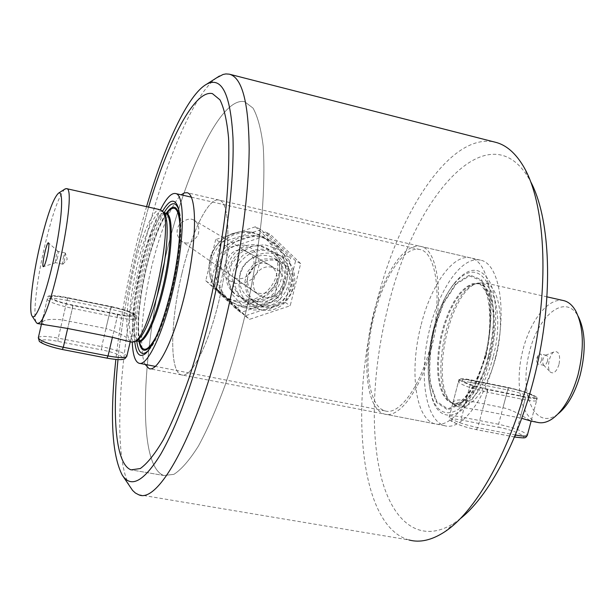 <?xml version="1.0" encoding="UTF-8"?>
<svg xmlns="http://www.w3.org/2000/svg" width="615" height="615" viewBox="0 0 615 615"><rect width="100%" height="100%" fill="white"/><g stroke="black" fill="none" stroke-linecap="round" stroke-linejoin="round"><path stroke-width="0.46" stroke-dasharray="3.08 2.31" d="M471.444 379.985L466.093 400.342C457.952 399.304 453.547 400.196 452.871 403.002L454.308 405.062L459.72 407.007L482.337 410.52L520.129 417.992L525.664 397.252C533.313 398.735 537.218 398.912 537.364 397.767C533.981 394.607 524.303 391.186 508.328 387.504L471.444 379.985C463.456 378.417 459.328 378.225 459.044 379.401C462.111 382.476 471.713 385.874 487.864 389.595L525.664 397.252M466.093 400.342L502.978 407.699C515.516 410.313 530.545 421.183 531.114 421.106L537.364 397.767M495.652 357.822C487.71 388.795 470.229 410.52 457.875 406.638L452.356 403.532C428.924 384.698 449.688 288.627 478.409 282.954L484.635 282.808C499.334 285.275 505.415 322.291 495.652 357.822M537.533 422.382C521.766 418.477 514.932 386.62 521.751 354.955C528.339 323.229 547.381 297.276 563.279 300.527M558.958 364.557C556.583 371.568 553.777 374.128 550.525 372.221C546.128 368.708 549.61 352.603 554.999 351.511C559.204 351.634 560.526 355.985 558.958 364.557M547.442 361.42L545.697 364.764L544.606 365.395L543.506 365.056C541.915 361.22 542.622 357.961 545.62 355.262L546.281 355.239C547.757 356.008 548.142 358.068 547.442 361.42M111.131 306.508C126.183 309.86 134.631 312.881 136.484 315.572C135.569 317.132 129.335 316.817 117.78 314.626L73.016 305.555C57.81 302.18 49.415 299.19 47.832 296.568C49.054 294.985 55.658 295.338 67.658 297.645L111.131 306.508L105.941 328.548C118.856 332.63 126.882 336.751 130.011 340.894L130.326 341.502L129.588 341.748M45.156 325.058L41.743 322.929C43.319 319.654 50.23 318.639 62.492 319.885L105.941 328.548M541.523 360.167L540.308 362.896L538.971 364.072L538.187 364.142L536.757 361.843L538.156 355.378L540.377 353.986C541.846 354.755 542.222 356.815 541.523 360.167M63.368 257.754C64.114 254.695 64.736 253.103 65.228 252.98L64.667 259.415L62.807 264.181C62.392 263.581 62.576 261.437 63.368 257.754M57.449 257.885L55.611 262.667C54.589 262.597 57.126 250.866 58.033 251.45L58.079 251.481C58.417 252.242 58.202 254.372 57.449 257.885M64.76 189.151C58.825 195.785 52.114 214.904 44.611 246.523C36.616 280.886 32.526 317.148 36.423 322.683M131.702 342.163L130.011 340.894C124.23 334.13 126.644 298.767 134.6 265.688C141.934 234.192 153.427 208.178 160.061 209.707M558.036 413.918L556.821 414.81C534.958 430.123 519.66 394.722 528.531 355.87C536.495 316.802 564.77 292.171 578.131 316.202L578.277 316.471M134.754 341.656C133.294 322.268 136.1 297.145 143.187 266.287C148.915 242.51 155.349 224.191 162.483 211.345M132.271 342.278C130.511 308.138 144.979 240.173 160.454 209.807M430.4 346.576C420.145 387.212 399.089 415.609 384.998 410.882C368.4 406.415 363.357 364.349 372.536 322.506C381.461 280.594 403.194 245.423 419.868 249.521C436.788 252.089 442.954 299.866 430.4 346.576M431.622 347.275C420.952 389.533 399.066 418.992 384.437 414.072C367.178 409.398 361.966 365.664 371.491 322.237C380.754 278.741 403.317 242.156 420.675 246.4C438.241 249.044 444.683 298.675 431.622 347.275M494.637 360.452C483.951 402.11 460.75 430.869 444.668 425.695C425.711 420.721 419.023 377.21 428.455 334.291C437.588 291.302 461.419 255.509 480.446 260.145C499.672 263.189 507.79 312.566 494.637 360.452M490.17 358.084C475.549 416.363 438.387 433.698 430.792 392.67C423.097 361.766 434.913 307.1 454.477 283.092C468.292 266.71 479.908 266.049 489.332 281.109C497.435 296.591 497.996 328.471 490.17 358.084M247.43 278.68C245.508 288.835 248.506 297.045 256.417 303.333L261.144 305.939L266.31 307.323L271.661 307.408L276.888 306.201L281.724 303.779L285.944 300.289L289.35 295.923L291.756 290.926L293.063 285.552L293.194 280.102L292.117 274.851L289.896 270.1L286.613 266.041L282.416 262.913C270.008 255.325 250.689 263.504 247.43 278.68M240.05 273.736C243.202 258.915 262.044 250.782 274.252 258.269C283.069 264.058 286.413 272.391 284.276 283.284C280.97 298.936 261.344 307.523 248.806 297.845C241.088 291.725 238.166 283.692 240.05 273.736M138.429 494.621L409.067 539.985C359.152 526.14 349.358 405.677 376.472 303.187C399.012 211.798 450.726 131.71 495.037 142.157M460.581 518.437L454.846 522.658C420.714 545.021 392.931 522.589 381.254 477.325C369.653 431.576 372.936 366.663 388.127 306.685C413.957 196.823 488.587 109.839 529.131 178.919L530.776 181.917M421.244 324.42C431.169 284.714 453.493 253.18 470.905 257.954C488.433 261.575 496.705 303.795 486.719 349.451C476.956 395.168 452.248 429.024 435.059 423.843C414.941 419.307 409.16 369.361 421.244 324.42M181.963 273.344C191.803 231.532 208.646 196.877 219.14 200.075L220.078 200.421C230.148 204.518 230.779 248.076 220.178 295.454C209.7 342.878 191.457 378.725 181.371 374.858C169.233 371.798 170.294 320.738 181.963 273.344C191.803 231.532 208.646 196.877 219.14 200.075C229.818 202.074 231.155 245.001 220.654 293.286C210.276 341.609 191.619 378.832 181.371 374.858C169.233 371.798 170.294 320.738 181.963 273.344M216.595 77.844C191.588 96.094 161.545 171.524 142.472 252.665C119.356 348.982 111.346 457.122 130.503 487.618M146.562 206.663C131.833 257.493 121.601 308.415 115.858 359.437M136.199 253.403L148.538 207.109L136.199 253.403C127.605 289.911 121.539 325.304 117.995 359.583C121.539 325.304 127.605 289.911 136.199 253.403M164.82 259.568C184.984 173.422 220.585 96.101 244.655 101.721L253.034 108.117C257.739 116.512 261.129 129.296 263.22 146.485C264.427 166.058 264.004 188.966 261.959 215.204C258.946 242.833 254.425 271.499 248.399 301.204C241.633 330.693 233.954 358.46 225.374 384.498C216.495 408.791 207.547 429.262 198.507 445.913C189.674 459.982 181.463 469.46 173.891 474.349L163.874 475.51C137.107 466.301 141.135 356.454 164.82 259.568C184.984 173.422 220.585 96.101 244.655 101.721L253.034 108.117C257.739 116.512 261.129 129.296 263.22 146.485C264.427 166.058 264.004 188.966 261.959 215.204C258.946 242.833 254.425 271.499 248.399 301.204C241.633 330.693 233.954 358.46 225.374 384.498C216.495 408.791 207.547 429.262 198.507 445.913C189.674 459.982 181.463 469.46 173.891 474.349L163.874 475.51C137.107 466.301 141.135 356.454 164.82 259.568M145.117 364.403C138.583 351.157 141.85 307.369 151.613 266.872C160.746 229.826 170.593 205.81 181.171 194.824M185.645 243.01C189.581 243.609 193.687 241.049 197.969 235.314C199.898 228.296 198.584 223.26 194.033 220.201C190.373 217.864 185.538 219.194 179.534 224.183C175.575 230.84 176.397 236.629 182.009 241.549L185.645 243.01M276.612 281.624C277.942 274.636 275.766 269.216 270.085 265.357C254.848 255.394 238.136 281.409 253.541 291.118L258.631 293.317C267.556 294.278 273.552 290.38 276.612 281.624M236.998 302.065L244.04 302.78L251.12 302.011L257.946 299.805L264.227 296.246L269.708 291.495L274.167 285.737L277.419 279.225L279.318 272.23L279.794 265.027L278.818 257.923L276.435 251.22L272.729 245.201L267.856 240.111L262.013 236.175L253.841 233.17L247.215 232.355L240.503 232.877L233.961 234.699L227.834 237.759L222.361 241.956L217.756 247.122L214.181 253.057L211.783 259.545L210.653 266.333L210.822 273.16L212.29 279.771L214.996 285.921L218.825 291.364L224.49 296.553L229.972 299.743L236.998 302.065M300.666 263.604L270.385 234.438L229.095 247.807L218.702 290.603L249.521 319.354L290.211 305.732L300.666 263.604L295.592 260.837L265.642 232.016L270.385 234.438M248.66 301.258L238.566 296.73C214.973 281.147 234.615 239.197 262.021 246.784L268.963 249.413C295.976 262.766 277.834 308.868 248.66 301.258M265.642 232.016L224.852 245.201L214.604 287.466L245.07 315.879L285.275 302.449L295.592 260.837M285.275 302.449L290.211 305.732M255.456 306.224L245.185 301.627C233.446 291.01 231.394 278.334 239.02 263.604C249.244 250.536 261.621 247.13 276.166 253.395C303.649 266.979 285.145 313.95 255.456 306.224M260.13 309.645L249.744 304.994C237.859 294.247 235.791 281.416 243.517 266.495C253.872 253.257 266.41 249.805 281.117 256.132C308.93 269.877 290.172 317.448 260.13 309.645M243.517 250.367L247.461 251.927C263.597 260.768 246.669 287.128 231.917 276.135C219.409 268.386 229.264 246.461 243.517 250.367M271.961 267.317C256.632 263.151 245.946 286.859 259.384 295.169C275.22 306.977 293.524 278.48 276.197 268.993L271.961 267.317M224.852 245.201L229.095 247.807M214.604 287.466L218.702 290.603M245.07 315.879L249.521 319.354M253.157 304.548C241.057 301.135 232.724 290.48 232.124 277.511C233.208 268.84 236.86 261.398 243.079 255.179C250.405 250.405 258.277 248.475 266.71 249.39C278.803 252.973 286.951 263.697 287.443 276.542C286.336 285.114 282.716 292.471 276.581 298.636C269.362 303.395 261.552 305.371 253.157 304.548M259.714 245.508C232.478 237.959 212.959 279.648 236.421 295.139C251.312 303.556 264.35 300.858 275.528 287.044C283.438 271.138 280.471 258.162 266.618 248.114L259.714 245.508M259.43 236.137L252.704 235.322L245.9 235.845L239.258 237.697L233.047 240.819L227.489 245.078L222.807 250.32L219.178 256.355L216.741 262.943L215.588 269.831L215.765 276.765L217.249 283.477L219.986 289.711L223.875 295.238L228.757 299.859C244.286 312.02 268.97 307.039 279.817 289.803C290.98 272.768 285.245 248.245 267.717 239.189L259.43 236.137M244.47 307.731L251.65 308.453L258.877 307.661L265.841 305.401L272.261 301.765L277.857 296.899L282.408 291.026L285.729 284.368L287.682 277.219L288.174 269.87L287.182 262.613L284.753 255.771L280.978 249.621L276.012 244.432L270.054 240.419L261.713 237.352L254.956 236.529L248.106 237.059L241.426 238.928L235.176 242.064L229.587 246.354L224.875 251.635L221.223 257.7L218.771 264.327L217.61 271.261L217.779 278.241L219.271 284.991L222.023 291.264L225.936 296.822L231.709 302.111L238.289 305.801L244.47 307.731M261.021 229.656L220.716 242.664L210.607 284.399L240.734 312.497L280.463 299.244L290.634 258.139L261.021 229.656L255.402 226.781L215.688 239.573L220.716 242.664M215.688 239.573L205.748 280.678L210.607 284.399M205.748 280.678L235.453 308.376L240.734 312.497M235.453 308.376L274.613 295.354L280.463 299.244M274.613 295.354L284.614 254.856L290.634 258.139M284.614 254.856L255.402 226.781M262.474 305.832L253.126 301.419L246.738 293.209L244.609 282.815L247.184 272.307L253.949 263.797L263.543 258.992L274.044 258.838L283.361 263.351L289.65 271.599L291.695 281.939L289.111 292.348L282.423 300.781L272.922 305.594L262.474 305.832M487.864 389.595L482.337 410.52M508.328 387.504L502.978 407.699M166.035 213.367C159.5 211.86 148.284 236.929 141.189 267.341C132.694 302.372 131.08 339.442 138.675 341.24L139.221 341.348M166.611 213.474C159.224 224.375 152.466 242.448 146.324 267.686C139.028 299.828 136.722 324.397 139.405 341.41M156.371 336.167C169.21 311.951 181.863 252.35 179.964 225.113M166.135 213.382C158.831 224.721 152.166 242.771 146.155 267.54C138.952 299.197 136.545 323.774 138.929 341.279M153.519 342.109C168.279 319.985 184.277 244.624 179.78 218.54M164.051 212.721C156.94 225.082 150.521 243.14 144.786 266.879C137.752 297.575 135.077 322.283 136.753 341.018M148.676 350.096C165.973 333.999 187.859 230.879 178.596 209.3M117.78 314.626L112.422 337.32L117.134 317.386L72.37 308.346C57.157 304.979 48.77 301.973 47.194 299.328C48.416 297.714 55.027 298.052 67.027 300.351L67.934 298.091L111.538 307.008C135.454 311.697 142.349 319.262 117.357 314.104L72.678 305.048L72.37 308.346L67.681 328.471L73.016 305.555M67.658 297.645L62.492 319.885M485.535 356.262L475.057 384.152L461.488 402.902L447.828 408.898L436.835 401.61L430.446 383.16C428.855 366.463 430.139 348.428 434.305 329.048L443.684 303.072L456.169 284.107L469.576 275.92L481.337 280.701L488.94 298.214C491.224 315.557 490.086 334.906 485.535 356.262M488.848 356.116C481.184 386.082 464.379 407.145 452.525 403.417L447.22 400.411L442.9 394.492L439.771 386.036L437.941 375.511L437.488 363.473L438.403 350.504L440.64 337.228L444.084 324.251L448.573 312.182L453.916 301.611L459.866 293.055L466.139 286.974L472.435 283.738L478.424 283.584C492.53 285.944 498.273 321.753 488.848 356.116M489.763 356.308C482.099 386.266 465.278 407.322 453.409 403.594L448.097 400.58L443.776 394.661L440.632 386.205L438.803 375.688L438.349 363.65L439.256 350.681L441.493 337.404L444.929 324.428L449.427 312.366L454.769 301.796L460.727 293.247L467.008 287.167L473.304 283.93L479.308 283.776C493.43 286.152 499.188 321.953 489.763 356.308M493.076 357.115C484.013 392.862 462.549 414.264 450.749 401.979C427.825 383.576 448.204 289.25 476.302 283.73C494.145 277.188 504.269 316.748 493.076 357.115M488.064 357.346C473.911 413.81 437.934 430.808 430.538 391.009C423.059 361.02 434.551 307.838 453.547 284.545C466.946 268.67 478.201 268.055 487.303 282.7C495.26 300.758 495.513 325.643 488.064 357.346M485.942 356.477L475.303 384.79L461.527 403.801L447.666 409.874L436.519 402.464L430.046 383.737C428.432 366.801 429.739 348.513 433.967 328.871L443.477 302.534L456.13 283.284L469.729 274.966L481.668 279.794L489.394 297.552C491.716 315.157 490.562 334.798 485.942 356.477M163.482 212.283C157.332 206.202 144.74 232.816 136.96 266.341C127.782 304.133 126.59 343.67 135.584 341.356L136.545 341.048M138.252 341.156L137.66 341.033C121.124 337.735 148.876 208.239 165.051 213.144M57.933 341.387L58.248 338.142L101.683 346.637L101.437 349.874C125.337 354.317 131.933 363.042 106.972 358.091L62.338 349.458C36.931 344.661 33.148 336.328 57.933 341.387L101.437 349.874M72.678 305.048C47.247 299.997 43.165 292.878 67.981 298.129M38.345 337.643C39.99 335.852 46.625 336.013 58.248 338.142L67.027 300.351L110.5 309.191L101.683 346.637C116.704 349.904 125.091 353.095 126.828 356.208L126.782 356.423M111.538 307.008L110.5 309.191C125.552 312.535 133.993 315.572 135.838 318.293C134.916 319.877 128.681 319.577 117.134 317.386L117.357 314.104M462.042 420.176L461.704 417.062L498.573 424.273L498.965 427.379C518.968 431.077 535.112 441.07 513.825 436.842L476.102 429.539C454.854 425.549 440.701 415.809 462.042 420.176L498.965 427.379M486.811 388.98L487.188 392.139C471.044 388.426 461.442 385.013 458.39 381.915C458.675 380.716 462.811 380.9 470.79 382.461L472.312 380.516L509.389 388.096C529.392 392.016 545.851 401.034 524.549 396.621L486.811 388.98C465.547 384.767 451.079 376.042 472.443 380.57M514.886 436.496L513.825 436.842M515.493 435.005L477.809 427.694C461.688 424.035 452.163 420.452 449.219 416.947C449.565 415.532 453.724 415.571 461.704 417.062L470.79 382.461L507.683 389.964L498.573 424.273C514.517 427.894 524.118 431.507 527.378 435.089L527.27 435.474M476.102 429.539L477.809 427.694L487.188 392.139L524.987 399.773C532.644 401.257 536.549 401.418 536.695 400.257L531.114 421.129M514.655 437.042L476.271 429.616C466.647 427.671 458.629 425.003 452.21 421.613C450.226 420.86 449.227 419.307 449.219 416.947L458.39 381.915C461.88 380.7 452.878 377.779 472.312 380.516L509.251 388.042L507.683 389.964C523.649 393.638 533.32 397.075 536.695 400.257C536.611 397.82 535.565 396.329 533.566 395.783C527.393 392.793 519.283 390.218 509.251 388.042L509.389 388.096M515.762 434.359L524.987 399.773L524.549 396.621M244.793 245.139L236.206 245.239L228.38 249.129L222.876 256.048L220.8 264.596L222.561 273.075L227.796 279.794L235.453 283.423L244.001 283.261L251.766 279.364L257.224 272.499L259.299 264.012L257.593 255.571L252.427 248.829L244.793 245.139M252.089 232.232L245.485 231.432L238.804 231.94L232.293 233.754L226.205 236.806L220.754 240.98L216.173 246.115L212.613 252.027L210.23 258.485L209.1 265.234L209.277 272.03L210.737 278.61L213.428 284.73L217.249 290.149L222.038 294.685C237.282 306.624 261.506 301.765 272.137 284.876C283.077 268.178 277.427 244.124 260.222 235.23L252.089 232.232M452.871 403.002L459.044 379.401M140.674 342.186C140.366 342.57 139.766 340.01 138.875 334.522C137.629 317.709 140.143 295.484 146.416 267.84C151.359 246.054 159.892 224.175 164.597 217.449L167.864 213.397M148.815 349.912C166.996 331.377 187.836 233.785 178.604 209.338M547.035 296.868L484.635 282.808M459.72 407.007L457.875 406.638M543.506 365.056L550.525 372.221M545.62 355.262L554.999 351.511M130.326 341.502L136.484 315.572M41.743 322.929L47.832 296.568M546.281 355.239L540.377 353.986M544.091 365.387L538.187 364.142M538.156 355.378L536.611 358.499L536.757 361.843M62.999 264.112L67.25 259.269L65.367 253.165M65.228 252.98L58.033 251.45M62.807 264.181L55.611 262.667M58.079 251.481L48.577 242.894M55.665 262.674L43.534 266.649M37.738 323.59L37.323 323.513M578.131 316.202L575.709 310.89M556.821 414.81L552.393 418.769M478.409 282.954L476.302 283.73L478.424 283.584C478.901 282.562 481.053 284.814 484.897 290.334C488.971 294.954 493.391 326.996 484.989 355.831C477.109 384.821 464.048 400.888 457.575 402.894C454.57 403.794 452.886 403.97 452.525 403.417L453.409 403.594L450.749 401.979L452.356 403.532M430.792 392.67L430.538 391.009C423.135 360.336 434.328 308.53 453.547 284.545L454.477 283.092M134.231 341.832L133.071 342.24M419.868 249.521L191.342 197.154M384.998 410.882L155.418 366.402M139.751 363.365L138.882 363.196M480.446 260.145L420.675 246.4M444.668 425.695L384.437 414.072M248.806 297.845L256.417 303.333M274.252 258.269L282.416 262.913M529.131 178.919L523.673 166.734M454.846 522.658L444.783 531.775M470.905 257.954L187.106 192.71M435.059 423.843L150.045 368.815M229.749 74.284L229.295 74.169M122.239 475.088L122.646 475.702M163.874 475.51L131.095 469.86L163.874 475.51M270.085 265.357L194.033 220.201M253.541 291.118L182.009 241.549M130.234 341.879L135.838 318.293L135.008 315.303C134.708 315.172 135.092 312.535 111.484 306.962L67.934 298.091C57.672 296.338 51.929 295.784 50.714 296.422C49.677 296.099 48.508 297.06 47.194 299.328L43.019 317.394M223.645 295.915L222.038 294.685C210.084 285.591 206.471 272.03 211.222 253.987C219.686 236.875 233.223 229.595 251.843 232.139L262.013 236.175M281.117 256.132L276.166 253.395M249.744 304.994L245.185 301.627M231.917 276.135L259.384 295.169M247.461 251.927L276.197 268.993M268.963 249.413L266.618 248.114M238.566 296.73L236.421 295.139M270.054 240.419L267.717 239.189M230.848 301.465L228.757 299.859M253.311 310.045L269.239 309.307L282.708 301.435L290.572 290.211L293.44 275.674L289.15 260.268L278.68 249.382L264.619 244.739L251.297 246.477L239.719 253.388L231.647 264.335L228.411 279.079L232.493 294.685L241.526 304.856L253.311 310.045"/><path stroke-width="0.92" d="M521.874 418.361L531.129 421.121L527.378 435.089C527.17 436.458 523.242 436.435 515.585 435.028L514.886 436.496M563.279 300.527L563.84 300.65C568.514 301.827 572.465 305.24 575.709 310.89C583.689 326.903 584.442 348.305 577.962 375.081C571.912 396.091 563.394 410.651 552.393 418.769C547.166 422.313 542.215 423.52 537.533 422.382L531.129 421.121M160.061 209.707L161.553 210.461C175.244 217.18 150.79 336.197 134.501 341.694L131.702 342.163L112.422 337.32L67.681 328.471L37.738 323.59M47.147 256.501C45.648 262.697 44.411 266.095 43.434 266.679C41.067 267.456 46.848 240.696 48.577 242.894C49.238 244.463 48.762 248.998 47.147 256.501M39.752 246.123C32.395 277.796 28.567 311.113 32.041 316.018C35.378 322.168 46.179 294.231 54.058 257.577C62.007 220.954 63.952 189.95 58.609 193.087C53.305 197.884 47.017 215.558 39.752 246.123M32.103 316.102L36.423 322.683L37.323 323.513L39.314 322.86C51.837 315.641 77.782 186.752 66.474 188.628L64.76 189.151M578.277 316.471C585.465 331.201 586.11 350.665 580.229 374.873C575.01 393.131 567.614 406.146 558.036 413.918M162.483 211.345C169.394 199.629 174.522 198.053 177.85 206.609C182.317 218.779 179.457 255.848 170.87 291.218C162.852 323.106 154.642 343.693 146.224 352.979C140.051 358.491 136.23 354.717 134.754 341.656M160.454 209.807C166.265 198.184 171.293 192.756 175.544 193.533C185.469 194.394 184.546 243.086 172.415 292.609C162.26 335.613 146.831 366.855 138.882 363.196C135.023 361.628 132.817 354.655 132.271 342.278M229.749 74.284L495.037 142.157C505.968 144.748 515.516 152.943 523.673 166.734C544.79 202.496 549.825 281.309 532.459 361.52C515.155 441.755 478.355 509.927 444.783 531.775C431.83 540.201 419.922 542.937 409.067 539.985M530.776 181.917C549.249 216.611 553.469 287.051 538.509 358.899C523.573 430.754 491.508 493.945 460.581 518.437M122.646 475.702L132.556 490.386L135.362 492.999L138.429 494.621C158.263 505.153 198.314 432.991 224.882 322.575C239.935 260.791 248.891 195.247 249.16 148.945C248.675 102.321 242.049 77.398 229.295 74.169L225.92 73.923L223.107 74.461L216.595 77.844M115.858 359.437C109.762 416.347 111.892 454.892 122.239 475.088C130.972 488.548 143.802 481.607 160.723 454.239C178.235 423.527 194.571 377.987 209.723 317.617C225.667 251.927 234.392 182.401 233 138.244C230.602 94.256 221.846 76.222 206.725 84.14C187.99 94.433 164.551 145.132 146.562 206.663M148.538 207.109C168.187 140.789 194.632 89.429 212.406 93.618L219.962 99.845C224.114 108.148 226.989 120.894 228.572 138.067C229.303 157.663 228.472 180.641 226.082 206.994C222.784 234.769 218.087 263.612 211.983 293.532C205.195 323.244 197.615 351.25 189.236 377.525C180.618 402.064 172.016 422.759 163.406 439.617C155.026 453.878 147.323 463.518 140.289 468.545L131.095 469.86C115.92 464.54 112.022 417.785 117.995 359.583C112.022 417.785 115.92 464.54 131.095 469.86L140.289 468.545C147.323 463.518 155.026 453.878 163.406 439.617C172.016 422.759 180.618 402.064 189.236 377.525C197.615 351.25 205.195 323.244 211.983 293.532C218.087 263.612 222.784 234.769 226.082 206.994C228.472 180.641 229.303 157.663 228.572 138.067C226.989 120.894 224.114 108.148 219.962 99.845L212.406 93.618C194.632 89.429 168.187 140.789 148.538 207.109M181.171 194.824L184.285 192.895L187.106 192.71C196.846 194.494 197.246 237.49 186.676 286.113C176.228 334.775 158.393 372.436 149.091 368.631L145.117 364.403M138.252 341.156L138.675 341.24C144.648 343.908 156.164 320.108 163.744 287.912C172.777 250.92 173.691 214.204 166.296 213.42L166.035 213.367M139.405 341.41C142.342 353.402 148 351.657 156.371 336.167M179.964 225.113C178.611 207.616 174.16 203.734 166.611 213.474M138.929 341.279C141.319 353.002 146.186 353.279 153.519 342.109M179.78 218.54C177.612 205.41 173.069 203.688 166.135 213.382M136.753 341.018C138.306 352.925 142.004 356.246 147.846 350.981L148.676 350.096M178.596 209.3L178.511 209.062C175.375 200.913 170.555 202.135 164.051 212.721M134.231 341.832L135.584 341.356C143.095 338.089 151.052 320.015 159.47 287.144C167.987 252.142 169.625 216.618 163.482 212.283L161.699 210.607M165.051 213.144L165.289 213.197C172.661 213.974 171.731 250.697 162.698 287.697C155.118 319.892 143.618 343.7 137.66 341.033L136.545 341.048M130.234 341.879L126.828 356.208C125.837 358.107 119.571 358.022 108.025 355.954L106.972 358.091M112.422 337.32L108.025 355.954L63.307 347.275L67.681 328.471M62.338 349.458L63.307 347.275C48.124 343.985 39.791 340.818 38.315 337.789L38.345 337.643M515.493 435.005L515.762 434.359M139.221 341.348L140.674 342.186M163.482 212.283L166.296 213.42L168.679 212.921L167.864 213.397M146.224 352.979L148.815 349.912M178.604 209.338L177.85 206.609M563.84 300.65L547.035 296.868M160.315 209.761L66.474 188.628M58.609 193.087L65.359 188.767M191.342 197.154L175.544 193.533M155.418 366.402L139.751 363.365M206.725 84.14L219.455 76.022M150.045 368.815L149.091 368.631M43.019 317.394L38.315 337.789L39.26 341.056C38.56 341.079 43.365 345.515 62.392 349.512L107.041 358.153C122.6 360.874 123.761 359.006 124.906 358.691L126.782 356.423M514.655 437.042C526.271 438.349 525.156 438.287 527.27 435.474"/></g></svg>

